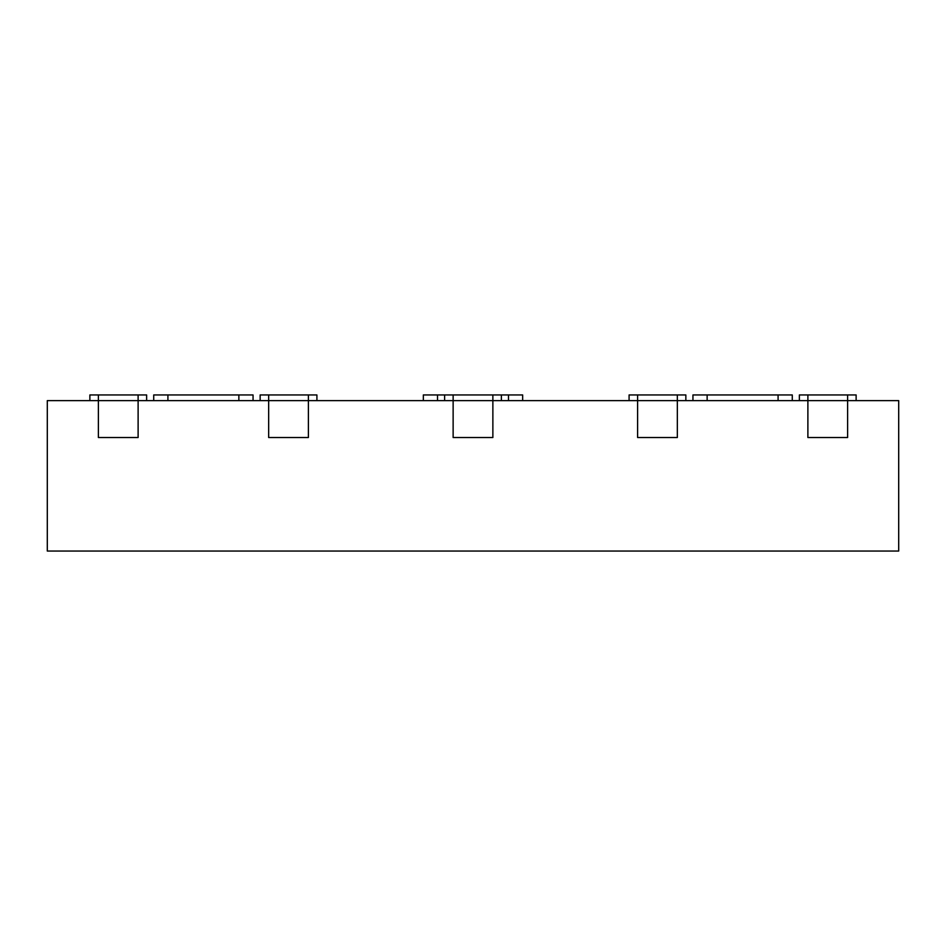 <?xml version="1.0" encoding="UTF-8"?>
<svg xmlns="http://www.w3.org/2000/svg" width="946" height="946" viewBox="0 0 946 946"><rect width="100%" height="100%" fill="white"/><g stroke="black" fill="none" stroke-linecap="round" stroke-linejoin="round"><path stroke-width="1.42" d="M898.7 400.631L898.7 551.045L47.3 551.045L47.3 400.631L898.7 400.631M522.665 394.955L522.665 400.631L522.665 394.955L501.38 394.955L501.38 400.631M501.38 394.955L423.335 394.955L423.335 400.631M253.055 394.955L253.055 400.631L253.055 394.955L153.725 394.955L153.725 400.631M792.275 394.955L792.275 400.631L792.275 394.955L692.945 394.955L692.945 400.631M637.604 394.955L637.604 437.525L677.336 437.525L677.336 394.955L629.09 394.955L629.09 400.631M677.336 394.955L685.85 394.955L685.85 400.631M268.664 394.955L268.664 437.525L308.396 437.525L308.396 394.955L260.15 394.955L260.15 400.631M308.396 394.955L316.91 394.955L316.91 400.631M98.384 394.955L98.384 437.525L138.116 437.525L138.116 394.955L89.87 394.955L89.87 400.631M138.116 394.955L146.63 394.955L146.63 400.631M453.134 394.955L453.134 437.525L492.866 437.525L492.866 394.955M444.62 394.955L444.62 400.631M807.884 394.955L807.884 437.525L847.616 437.525L847.616 394.955L799.37 394.955L799.37 400.631M847.616 394.955L856.13 394.955L856.13 400.631M437.525 394.955L437.525 400.631M508.475 394.955L508.475 400.631M167.915 394.955L167.915 400.631M238.865 394.955L238.865 400.631M707.135 394.955L707.135 400.631M778.085 394.955L778.085 400.631"/></g></svg>
